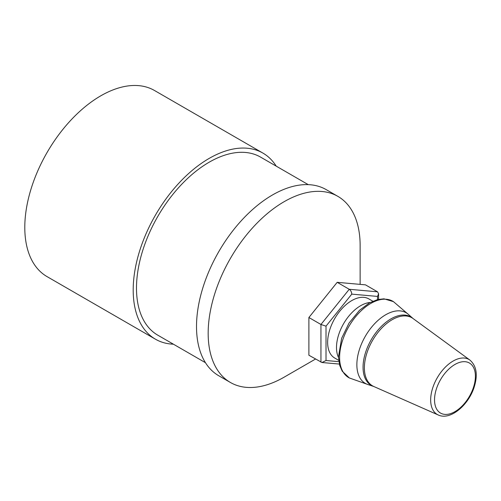 <?xml version="1.0" encoding="UTF-8"?>
<svg xmlns="http://www.w3.org/2000/svg" width="501" height="501" viewBox="0 0 501 501"><rect width="100%" height="100%" fill="white"/><g stroke="black" fill="none" stroke-linecap="round" stroke-linejoin="round"><path stroke-width="0.75" d="M370.208 302.472A34.137 19.708 120 0 0 360.639 305.716A34.137 19.708 120 0 0 338.476 357.432M338.876 361.659L326.013 360.513L321.974 362.511L308.892 355.24L308.892 317.515L337.186 282.326L365.473 284.85L377.529 291.814L349.241 289.284L320.947 324.479L320.947 362.198M326.013 360.513L326.013 326.164L320.947 324.479L308.892 317.515M326.013 326.164L351.771 294.125C351.621 291.989 350.775 290.373 349.241 289.284L337.186 282.326M351.771 294.125L377.529 296.423L378.581 293.768L377.529 291.814M338.701 360.338L334.706 358.027A34.137 19.708 -60 0 1 327.635 342.402A34.137 19.708 -60 0 1 351.771 300.594A34.137 19.708 -60 0 1 368.842 298.903L372.832 301.214M315.505 359.054L284.148 377.159A107.458 62.043 -60 0 1 230.422 382.482L218.768 375.756A107.458 62.043 -60 0 1 196.768 333.603A107.458 62.043 -60 0 1 240.568 221.517A107.458 62.043 -60 0 1 326.226 189.641L337.874 196.367A107.458 62.043 -60 0 1 360.131 245.559L360.131 284.374M230.422 382.482A107.458 62.043 -60 0 1 208.422 340.329A107.458 62.043 -60 0 1 252.216 228.243A107.458 62.043 -60 0 1 337.874 196.367M205.454 362.693L157.777 335.169A102.799 59.35 -60 0 1 136.735 294.845A102.799 59.35 -60 0 1 178.632 187.612A102.799 59.35 -60 0 1 260.576 157.114L308.253 184.637M173.427 344.2A107.458 62.043 -60 0 1 155.454 339.202A107.458 62.043 -60 0 1 133.454 297.049A107.458 62.043 -60 0 1 177.248 184.963A107.458 62.043 -60 0 1 262.906 153.081A107.458 62.043 -60 0 1 276.22 166.15M155.454 339.202L47.05 276.615A107.458 62.043 -60 0 1 25.05 234.462A107.458 62.043 -60 0 1 68.85 122.376A107.458 62.043 -60 0 1 154.502 90.499L262.906 153.081M367.866 384.53A40.794 23.553 -60 0 1 359.392 349.617A40.794 23.553 -60 0 1 408.365 314.371L412.981 318.473A39.535 22.827 120 0 0 371.247 339.709A39.535 22.827 120 0 0 373.721 386.471L367.866 384.53M473.608 386.947A28.895 16.683 -60 0 1 438.4 411.421A28.895 16.683 -60 0 1 452.891 365.774A28.895 16.683 -60 0 1 473.608 386.947M377.529 296.423L377.529 299.598M349.366 377.967A44.088 25.457 -60 0 1 342.34 341.118A44.088 25.457 -60 0 1 393.442 301.633L383.979 298.828L377.585 299.585L369.525 302.842L359.543 310.263L349.028 323.082L341.651 338.281L338.463 356.912L339.678 365.31L342.202 371.178L349.366 377.967L368.705 384.806M438.262 414.991C450.443 420.759 468.83 404.877 474.315 386.64C477.941 374.723 476.482 365.874 469.951 360.106A31.751 18.33 120 0 0 437.241 377.817A31.751 18.33 120 0 0 438.262 414.991L373.784 386.496A39.328 22.708 -60 0 1 372.525 340.448A39.328 22.708 -60 0 1 413.037 318.517L412.981 318.473M321.974 362.511L339.352 364.064M378.581 299.354L378.581 293.768M409.029 314.96L393.442 301.633M469.951 360.106L413.037 318.517"/></g></svg>
